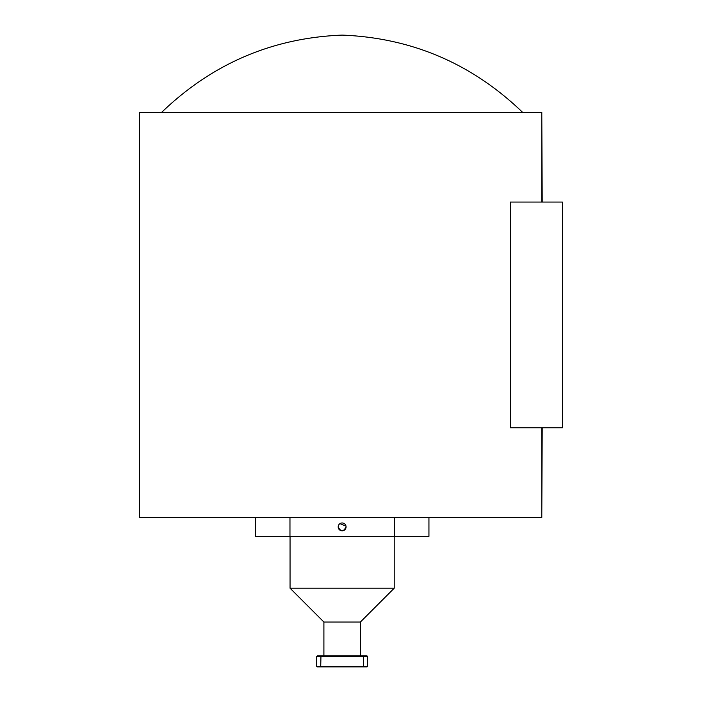 <?xml version="1.0" encoding="UTF-8"?>
<svg xmlns="http://www.w3.org/2000/svg" width="702" height="702" viewBox="0 0 702 702"><rect width="100%" height="100%" fill="white"/><g stroke="black" fill="none" stroke-linecap="round" stroke-linejoin="round"><path stroke-width="1.05" d="M522.621 112.364C471.972 63.636 411.811 37.882 342.128 35.1C272.455 37.882 212.294 63.636 161.644 112.364M541.795 427.772L541.795 517.471L139.575 517.471L139.575 112.364L541.795 112.364L541.795 202.062M541.795 114.891L542.207 202.062M542.207 427.772L541.795 514.873M428.94 522.972L428.94 530.844M338.276 526.131L338.197 526.904A3.931 3.931 0 0 0 342.128 530.844A3.931 3.931 0 0 0 346.068 526.904A3.931 3.931 0 0 0 342.128 522.972A3.931 3.931 0 0 0 338.197 526.904C340.821 531.984 343.445 531.984 346.068 526.904M255.326 517.471L255.326 536.337L428.94 536.337L428.94 517.471M323.903 655.905L323.903 622.051L290.049 588.197L394.217 588.197L394.217 536.337M323.903 622.051L360.363 622.051L394.217 588.197M320.963 666.9L320.717 666.321L367.594 666.321L367.014 666.9L363.303 666.9L363.548 656.484L316.672 656.484L317.243 655.905L320.963 655.905L320.717 666.321L316.672 666.321L317.243 666.9L363.303 666.9M367.014 655.905L367.594 656.484L363.548 656.484L363.303 655.905L367.014 655.905M320.963 655.905L363.303 655.905M367.594 656.484L367.594 666.321M316.672 666.321L316.672 656.484M345.989 526.14L339.943 523.631M289.97 517.471L289.97 536.337M394.296 536.337L394.296 517.471M562.425 202.062L510.336 202.062L510.336 427.772L562.425 427.772L562.425 202.062M360.363 655.905L360.363 622.051M290.049 588.197L290.049 536.337"/></g></svg>
